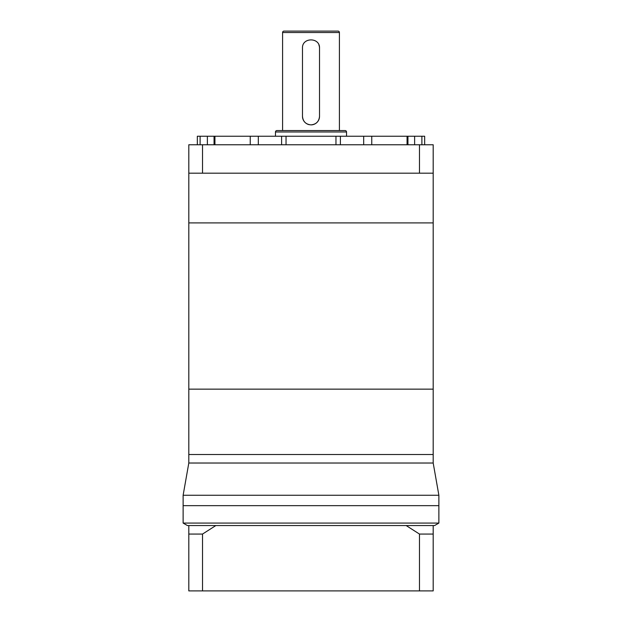 <?xml version="1.0" encoding="UTF-8"?>
<svg xmlns="http://www.w3.org/2000/svg" width="622" height="622" viewBox="0 0 622 622"><rect width="100%" height="100%" fill="white"/><g stroke="black" fill="none" stroke-linecap="round" stroke-linejoin="round"><path stroke-width="0.93" d="M188.808 559.357L188.808 531.227L188.808 559.357M433.192 534.065L433.192 531.227L433.192 534.065L419.477 534.065L406.15 525.543L215.85 525.543L202.523 534.065L188.808 534.065L188.808 525.543L433.192 525.543L433.192 590.9L188.808 590.9L188.808 534.065M188.808 173.18L188.808 222.909L433.192 222.909L188.808 222.909L188.808 389.147L433.192 389.147L188.808 389.147L188.808 454.503L433.192 454.503L188.808 454.503L188.808 463.025L433.192 463.025L433.192 144.763L188.808 144.763L188.808 173.18L202.523 173.18L202.523 144.763M202.523 590.9L202.523 534.065M419.477 590.9L419.477 534.065M197.337 144.763L197.337 136.241L424.663 136.241L424.663 144.763M319.521 116.345C319.016 121.531 316.178 124.377 311 124.874A8.521 8.521 0 0 0 319.521 116.345L319.521 48.151A8.521 8.521 0 0 0 318.868 44.87M339.418 130.558L339.418 32.523A1.423 1.423 0 0 0 337.995 31.1L284.005 31.1A1.423 1.423 0 0 0 282.582 32.523L282.582 130.558M346.524 136.241L346.524 131.981A1.423 1.423 0 0 0 345.101 130.558L276.899 130.558A1.423 1.423 0 0 0 275.476 131.981L275.476 136.241M311 124.874C305.822 124.377 302.976 121.531 302.479 116.345L302.479 48.151C301.942 37.164 320.05 37.141 319.521 48.151M302.479 116.345A8.521 8.521 0 0 0 309.328 124.711M202.523 173.18L419.477 173.18L419.477 144.763M419.477 173.18L433.192 173.18M188.808 463.025L183.125 495.26L183.125 523.079L187.393 525.543L188.808 525.543M433.192 525.543L434.607 525.543L438.875 523.079L183.125 523.079M433.192 463.025L438.875 495.26L438.875 505.655L183.125 505.655L438.875 505.655L438.875 523.079M438.875 495.26L183.125 495.26M258.324 136.241L258.324 144.763M363.676 144.763L363.676 136.241M414.625 144.763L414.625 136.241M207.375 136.241L207.375 144.763M339.418 32.523L282.582 32.523M346.524 131.981L275.476 131.981M214.94 136.241L214.94 144.763M250.238 144.763L250.238 136.241M286.034 136.241L286.034 144.763M335.966 144.763L335.966 136.241M407.06 144.763L407.06 136.241M371.762 136.241L371.762 144.763M421.887 136.241L421.887 144.763M200.113 144.763L200.113 136.241M281.603 136.241L281.603 144.763M340.397 144.763L340.397 136.241M407.946 144.763L407.946 136.241M214.054 136.241L214.054 144.763"/></g></svg>
